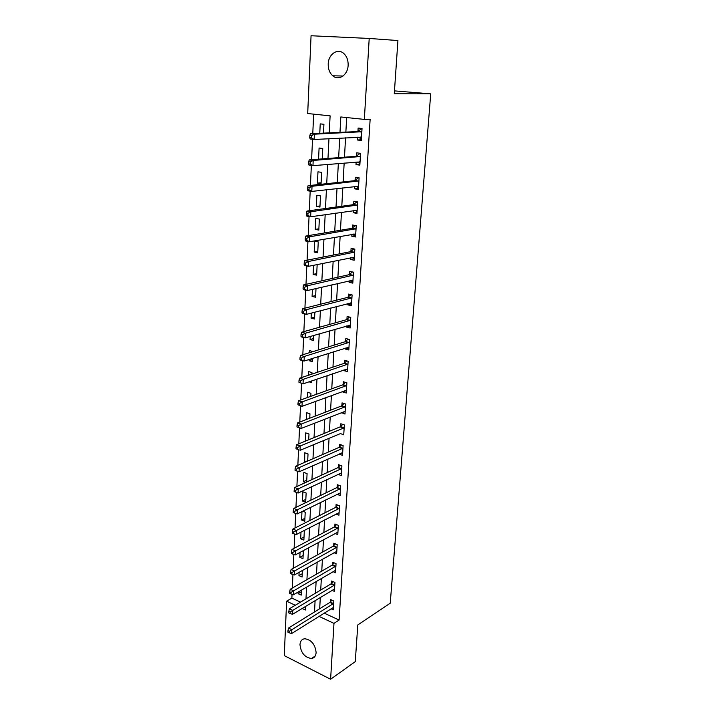 <?xml version="1.0" encoding="UTF-8"?>
<svg xmlns="http://www.w3.org/2000/svg" width="715" height="715" viewBox="0 0 715 715"><rect width="100%" height="100%" fill="white"/><g stroke="black" fill="none" stroke-linecap="round" stroke-linejoin="round"><path stroke-width="1.07" d="M348.142 65.28C347.874 75.039 338.651 81.179 332.743 75.79C329.615 72.957 328.105 69.015 328.212 63.966C328.382 54.188 337.811 47.753 343.844 53.554C346.855 56.422 348.285 60.337 348.142 65.28M316.128 652.652C315.816 656.075 314.287 658.023 311.526 658.479C304.778 657.541 300.926 652.929 299.978 644.644C300.273 641.114 301.864 639.147 304.751 638.736C311.436 639.8 315.226 644.438 316.128 652.652M329.257 132.856L330.107 115.848L307.7 113.533L311.061 35.75L369.208 38.449L397.924 40.549L394.278 93.772L430.725 93.853L390.238 603.201L357.795 624.946L355.275 661.625L330.607 679.25L284.275 655.619L286.626 601.199L295.286 605.256M292.042 594.326L291.872 598.115L286.626 601.199M313.653 114.15L312.777 133.607M312.526 139.273L311.606 159.722M311.347 165.424L310.444 185.426M310.185 191.155L309.309 210.728M309.05 216.493L308.183 235.655M307.924 241.438L307.084 260.189M306.815 266.007L305.993 284.364M305.734 290.201L304.921 308.165M304.661 314.028L303.866 331.617M303.598 337.507L302.829 354.729M302.561 360.637L301.802 377.493M301.533 383.419L300.792 399.926M300.523 405.879L299.8 422.038M299.531 428.008L298.816 443.836M298.548 449.815L297.851 465.322M297.583 471.319L296.895 486.504M296.627 492.528L295.956 507.382M295.679 513.459L295.027 527.974M294.759 534.105L294.115 548.28M293.838 554.456L293.213 568.309M292.935 574.529L292.328 588.07M291.872 598.115L300.514 602.128M298.173 592.002L298.092 593.682L301.221 595.121L301.462 590.081M299.102 572.313L298.95 575.611L302.096 577.014L302.409 570.454M300.041 552.355L299.808 557.316L302.981 558.683L303.375 550.559M300.997 532.112L300.684 538.779L303.875 540.111L304.304 531.12L303.544 530.807M301.962 511.591L301.569 520.011L304.778 521.307L305.216 512.199L302.74 511.207M305.698 502.261L306.145 493.028L302.892 491.786L302.463 501L305.698 502.261M306.672 482.008L307.084 473.607L303.804 472.4L303.366 481.74L305.511 482.545M307.682 461.041L308.031 453.936L304.733 452.765L304.661 462.355M308.71 439.779L308.987 433.996L305.671 432.87L305.278 441.182M309.756 418.212L309.961 413.788L306.619 412.707L306.297 419.535M310.81 396.333L310.954 393.322L307.584 392.276L307.334 397.576M309.023 381.828L311.472 382.561L311.543 380.97M311.874 374.133L311.955 372.569L308.558 371.577L308.38 375.304M309.13 359.475L309.068 360.7L312.482 361.665L312.634 358.367M312.964 351.619L309.541 350.582L309.443 352.692M310.212 336.452L310.069 339.562L313.501 340.483L313.742 335.433M311.356 329.526L310.524 329.758M311.311 313.09L311.079 318.13L314.537 319.006L314.868 312.16M312.428 289.369L312.098 296.412L315.583 297.234L316.003 288.538M313.563 265.292L313.134 274.381L316.647 275.159L317.156 264.559M317.728 252.77L318.255 241.92L314.698 241.214L314.189 252.046L317.728 252.77M318.819 230.069L319.355 219.058L315.771 218.415L315.252 229.399L318.819 230.069M319.936 207.046L320.472 195.874L316.861 195.284L316.334 206.429L319.936 207.046M321.062 183.684L321.607 172.36L317.969 171.823L317.433 183.129L321.062 183.684M322.251 158.9L322.76 148.497L319.087 148.023L318.559 159.186M323.502 133.124L323.922 124.285L320.222 123.883L319.784 133.294M324.163 613.113L339.107 620.048L370.147 119.217L364.337 119.396L340.814 116.956L339.991 132.364M346.668 117.564L345.863 132.096M345.551 137.816L344.487 157.193M344.165 163.029L343.129 181.914M342.807 187.857L341.797 206.269M341.457 212.31L340.474 230.257M340.134 236.406L339.178 253.905M338.839 260.144L337.9 277.206M337.552 283.533L336.64 300.166M336.282 306.592L335.398 322.796M335.031 329.311L334.164 345.113M333.807 351.709L332.958 367.108M332.591 373.784L331.769 388.799M331.394 395.547L330.598 410.187M330.223 417.015L329.436 431.27M329.061 438.17L328.292 452.077M327.908 459.048L327.166 472.588M326.782 479.631L326.058 492.832M325.665 499.937L324.959 512.798M324.565 519.966L323.877 532.496M323.475 539.727L322.805 551.935M322.411 559.219L321.759 571.124M321.348 578.462L320.713 590.054M320.311 597.445L319.685 608.733M331.027 608.796L333.297 609.841L333.825 601.02L330.536 599.536L330.393 601.923M332.019 590.34L334.397 591.403L334.933 582.466L331.617 581.018L331.483 583.44M333.011 571.643L335.514 572.724L336.05 563.67L332.716 562.258L332.573 564.707M334.012 552.704L336.64 553.803L337.194 544.633L333.834 543.248L333.682 545.742M335.013 533.506L337.784 534.632L338.347 525.337L334.96 523.997L334.808 526.517M336.014 514.058L338.946 515.202L339.509 505.782L336.104 504.486L335.952 507.033M337.015 494.351L340.126 495.513L340.697 485.977L337.257 484.707L337.105 487.299M338.007 474.376L341.314 475.564L341.895 465.894L338.427 464.67L338.275 467.288M339.053 454.105L342.521 455.339L343.111 445.534L339.616 444.355L339.464 447.018M340.26 433.487L343.745 434.845L344.344 424.907L340.823 423.772L340.671 426.462M341.484 412.582L344.988 414.065L345.586 403.993L342.047 402.903L341.886 405.628M342.717 391.391L342.691 391.936L346.248 393L346.855 382.784L343.289 381.739L343.12 384.509M343.978 369.896L343.933 370.62L347.526 371.639L348.142 361.281L344.541 360.28L344.38 363.095M345.256 348.098L345.202 349.009L348.813 349.984L349.438 339.473L345.819 338.526L345.649 341.377M346.552 325.995L346.48 327.095L350.127 328.015L350.761 317.362L347.106 316.468L346.936 319.355M347.856 303.58L347.785 304.867L351.458 305.734L352.102 294.929L348.419 294.088L348.241 297.02M349.188 280.834L349.108 282.327L352.808 283.14L353.46 272.183L349.742 271.387L349.572 274.363M350.547 257.757L350.439 259.456L354.175 260.215L354.837 249.097L351.092 248.364L350.913 251.376M351.914 234.35L351.798 236.254L355.561 236.96L356.24 225.681L352.459 225.002L352.281 228.058M353.299 210.594L353.183 212.721L356.973 213.365L357.661 201.916L353.845 201.299L353.666 204.401M354.712 186.49L354.577 188.832L358.403 189.421L359.1 177.803L355.257 177.24L355.069 180.395M356.15 162.019L355.999 164.593L359.851 165.12L360.557 153.332L356.687 152.831L356.499 156.031M357.598 137.182L357.437 139.997L361.325 140.453L362.04 128.486L358.135 128.056L357.947 131.301M430.725 93.853L394.474 90.885M369.208 38.449L364.337 119.396M339.107 620.048L333.977 623.382L330.607 679.25M318.988 616.366L333.977 623.382M339.688 138.129L338.651 157.64M338.338 163.512L337.328 182.54M337.006 188.519L336.023 207.055M335.701 213.142L334.736 231.222M334.414 237.407L333.476 255.023M333.145 261.306L332.225 278.475M331.885 284.847L331 301.587M330.652 308.049L329.785 324.369M329.436 330.92L328.596 346.82M328.239 353.46L327.416 368.958M327.059 375.67L326.255 390.774M325.897 397.576L325.111 412.296M324.753 419.16L323.984 433.505M323.618 440.449L322.876 454.436M322.501 461.443L321.777 475.073M321.401 482.142L320.695 495.424M320.311 502.565L319.632 515.506M319.248 522.71L318.577 535.312M318.184 542.578L317.531 554.858M317.147 562.178L316.513 574.136M316.119 581.518L315.503 593.173M315.101 600.6L314.502 611.951M302.141 608.465L305.421 610.002L305.609 606.365M305.984 598.866L306.565 587.095M306.941 579.65L307.548 567.576M307.915 560.176L308.531 547.779M308.898 540.442L309.532 527.715M309.899 520.44L310.551 507.373M310.909 500.151L311.579 486.745M311.937 479.586L312.625 465.823M312.982 458.735L313.688 444.605M314.037 437.589L314.761 423.092M315.109 416.148L315.851 401.267M316.191 394.394L316.959 379.12M317.299 372.327L318.077 356.66M318.416 349.948L319.221 333.86M319.551 327.229L320.374 310.73M320.695 304.188L321.544 287.251M321.866 280.798L322.733 263.424M323.055 257.06L323.94 239.23M324.253 232.965L325.173 214.67M325.477 208.512L326.415 189.734M326.719 183.675L327.676 164.414M327.979 158.462L328.963 138.692M301.381 591.752L298.092 593.682M321.106 182.745L317.433 183.129M319.989 205.947L316.334 206.429M318.881 228.818L315.252 229.399M317.8 251.376L314.189 252.046M316.727 273.613L313.134 274.381M315.664 295.554L312.098 296.412M314.627 317.192L311.079 318.13M313.59 338.535L310.069 339.562M312.58 359.582L309.068 360.7M307.7 460.737L304.286 462.221M306.762 480.185L303.366 481.74M305.841 499.374L302.463 501M304.921 518.33L301.569 520.011M304.018 537.037L300.684 538.779M303.133 555.501L299.808 557.316M302.248 573.743L298.95 575.611M342.378 452.667L339.044 454.141M297.512 447.563L296.073 447.063L296.001 448.797L297.431 449.297L297.512 447.563L300.211 445.99L343.629 428.035L340.117 426.891L296.618 444.739L300.211 445.99L300.014 450.334L340.242 433.683M345.139 411.5L341.457 412.948M346.391 390.569L342.691 391.936M347.66 369.342L343.933 370.62M348.947 347.83L345.202 349.009M350.243 326.004L346.48 327.095M351.566 303.875L347.785 304.867M352.906 281.433L349.108 282.327M354.265 258.669L350.439 259.456M355.65 235.575L351.798 236.254M357.044 212.149L353.183 212.721M358.465 188.376L354.577 188.832M359.904 164.253L355.999 164.593M361.37 139.774L357.437 139.997M333.154 603.916L329.874 602.423L288.502 628.065L291.854 629.701L333.682 603.415M289.316 631.282L287.975 630.621L287.904 632.158L289.244 632.811L289.316 631.282L291.854 629.701L291.675 633.526L333.44 607.455M329.874 602.423L331.921 600.162M288.502 628.065L287.975 630.621M289.244 632.811L291.675 633.526M334.262 585.388L330.947 583.932L289.352 608.805L292.73 610.396L334.79 584.897M290.174 611.977L288.824 611.343L288.753 612.889L290.102 613.533L290.174 611.977L292.73 610.396L292.551 614.283L334.54 588.981M330.947 583.932L333.056 581.644M289.352 608.805L288.824 611.343M290.102 613.533L292.551 614.283M335.38 566.62L332.046 565.199L290.219 589.276L293.615 590.831L335.907 566.128M291.05 592.413L289.691 591.788L289.62 593.361L290.978 593.995L291.05 592.413L293.615 590.831L293.436 594.773L335.657 570.275M332.046 565.199L334.2 562.884M290.219 589.276L289.691 591.788M290.978 593.995L293.436 594.773M336.506 547.601L333.154 546.215L291.094 569.48L294.517 570.999L337.042 547.127M291.935 572.581L290.567 571.973L290.496 573.564L291.863 574.181L291.935 572.581L294.517 570.999L294.339 574.994L336.792 551.319M333.154 546.215L335.371 543.883M291.094 569.48L290.567 571.973M291.863 574.181L294.339 574.994M337.659 528.331L334.271 526.982L291.988 549.415L295.438 550.89L338.195 527.858M292.828 552.472L291.452 551.873L291.38 553.49L292.757 554.089L292.828 552.472L295.438 550.89L295.25 554.938L337.936 532.112M334.271 526.982L336.55 524.622M291.988 549.415L291.452 551.873M292.757 554.089L295.25 554.938M338.821 508.812L335.415 507.498L292.891 529.064L296.368 530.503L339.357 508.347M293.74 532.076L292.346 531.504L292.274 533.14L293.668 533.721L293.74 532.076L296.368 530.503L296.18 534.597L339.098 512.655M335.415 507.498L337.748 505.112M292.891 529.064L292.346 531.504M293.668 533.721L296.18 534.597M340 489.024L336.559 487.746L293.802 508.428L297.306 509.822L340.537 488.568M294.66 511.395L293.257 510.841L293.186 512.503L294.589 513.057L294.66 511.395L297.306 509.822L297.118 513.978L340.277 492.939M336.559 487.746L338.973 485.342M293.802 508.428L293.257 510.841M294.589 513.057L297.118 513.978M341.189 468.969L337.73 467.735L294.732 487.496L298.262 488.846L341.734 468.522M295.599 490.419L294.187 489.882L294.115 491.562L295.527 492.108L295.599 490.419L298.262 488.846L298.066 493.064L341.475 472.946M337.73 467.735L340.215 465.295M294.732 487.496L294.187 489.882M295.527 492.108L298.066 493.064M342.405 448.636L338.919 447.456L295.67 466.269L299.228 467.574L342.95 448.207M296.546 469.147L299.228 467.574L299.031 471.846L295.045 470.336L296.475 470.854L296.546 469.147L295.125 468.62L295.045 470.336M342.682 452.693L299.031 471.846L296.475 470.854M338.919 447.456L341.475 444.989M295.67 466.269L295.125 468.62M343.629 428.035L344.183 427.606M340.117 426.891L342.753 424.397M297.431 449.297L296.001 448.797M296.618 444.739L296.073 447.063M344.871 407.148L341.332 406.048L297.592 422.896L301.203 424.093L345.425 406.728M298.486 425.666L301.203 424.093L301.006 428.5L296.966 426.944L298.405 427.427L298.486 425.666L297.038 425.184L296.966 426.944M345.148 411.34L301.006 428.5L298.405 427.427M341.332 406.048L344.058 403.519M297.592 422.896L297.038 425.184M346.543 385.698L342.977 384.643L346.149 385.957L342.565 384.911L298.575 400.731L302.213 401.884L346.686 385.564M299.478 403.448L302.213 401.884L302.016 406.352L297.941 404.77L299.397 405.235L299.478 403.448L298.021 402.983L297.941 404.77M346.409 390.238L302.016 406.352L299.397 405.235M342.977 384.643L345.39 382.355M298.575 400.731L298.021 402.983M347.41 364.489L343.817 363.488L299.567 378.235L303.24 379.343L347.973 364.096M300.488 380.907L303.24 379.343L303.035 383.875L298.933 382.275L300.407 382.722L300.488 380.907L299.013 380.46L298.933 382.275M347.687 368.842L303.035 383.875L300.407 382.722M343.817 363.488L346.739 360.896M299.567 378.235L299.013 380.46M348.268 347.15L348.974 347.347M348.706 342.717L345.086 341.761L300.577 355.418L304.286 356.463L349.269 342.333M301.507 358.027L304.286 356.463L304.072 361.066L300.372 360.011L299.943 359.448L301.426 359.868L301.507 358.027L300.023 357.607L299.943 359.448M348.983 347.141L304.072 361.066L301.426 359.868M345.086 341.761L348.116 339.125M300.577 355.418L300.023 357.607M349.304 325.2L350.279 325.486M350.019 320.633L346.373 319.73L301.605 332.252L305.341 333.244L350.591 320.257M302.543 334.799L305.341 333.244L305.126 337.918L301.399 336.917L300.97 336.273L302.463 336.676L302.543 334.799L301.051 334.406L300.97 336.273M350.296 325.137L305.126 337.918L302.463 336.676M346.373 319.73L349.519 317.058M301.605 332.252L301.051 334.406M350.359 302.928L351.601 303.321M351.36 298.235L347.678 297.377L302.642 308.746L306.413 309.675L351.923 297.869M303.598 311.231L306.413 309.675L306.199 314.412L302.436 313.474L302.007 312.75L303.509 313.125L303.598 311.231L302.088 310.855L302.007 312.75M351.628 302.811L306.199 314.412L303.509 313.125M347.678 297.377L350.949 294.669M302.642 308.746L302.088 310.855M351.431 280.316L352.942 280.834M352.709 275.507L349 274.712L303.705 284.874L307.495 285.75L353.281 275.159M304.661 287.305L307.495 285.75L307.28 290.558L303.491 289.673L303.062 288.878L304.581 289.226L304.661 287.305L303.142 286.947L303.062 288.878M352.987 280.173L307.28 290.558L304.581 289.226M349 274.712L352.415 271.959M303.705 284.874L303.142 286.947M352.513 257.355L354.309 258.026M354.086 252.458L350.341 251.716L304.778 260.644L308.603 261.458L354.658 252.118M305.743 263.004L308.603 261.458L308.38 266.346L304.563 265.515L304.125 264.63L305.663 264.961L305.743 263.004L304.215 262.673L304.125 264.63M354.354 257.212L308.38 266.346L305.663 264.961M350.341 251.716L353.907 248.909M304.778 260.644L304.215 262.673M353.621 234.055L355.686 234.895M355.471 229.077L351.7 228.389L305.868 236.039L309.729 236.79L356.052 228.746M306.851 238.327L309.729 236.79L309.497 241.75L305.645 240.991L305.216 240.017L306.762 240.32L306.851 238.327L305.305 238.032L305.216 240.017M355.748 233.912L309.497 241.75L306.762 240.32M351.7 228.389L355.427 225.529M305.868 236.039L305.305 238.032M354.738 210.389L357.089 211.417M357.035 201.818L357.652 201.934M356.883 205.339L353.085 204.713L306.967 211.05L310.864 211.738L357.473 205.026M307.968 213.276L310.864 211.738L310.641 216.779L306.744 216.082L306.315 215.018L307.879 215.295L307.968 213.276L306.404 212.999L306.315 215.018M357.16 210.273L310.641 216.779L307.879 215.295M353.085 204.713L356.973 201.827M306.967 211.05L306.404 212.999M355.873 186.356L358.51 187.607M359.1 177.803L358.394 177.883L359.082 177.981M358.322 181.261L354.488 180.698L308.094 185.677L312.026 186.293L358.912 180.958M309.103 187.831L312.026 186.293L311.794 191.414L307.87 190.78L307.441 189.627L309.014 189.877L309.103 187.831L307.53 187.58L307.441 189.627M358.59 186.275L311.794 191.414L309.014 189.877M354.488 180.698L358.394 177.883M308.094 185.677L307.53 187.58M357.026 161.947L359.958 163.44M360.548 153.528L359.842 153.582L360.539 153.671M359.779 156.817L355.909 156.317L309.238 159.901L313.197 160.446L360.369 156.531M310.256 161.974L313.197 160.446L312.964 165.648L309.005 165.094L308.576 163.842L310.158 164.057L310.256 161.974L308.666 161.76L308.576 163.842M360.047 161.93L312.964 165.648L310.158 164.057M355.909 156.317L359.842 153.582M309.238 159.901L308.666 161.76M358.206 137.155L361.415 138.907M362.013 128.888L361.307 128.915L362.013 128.995M361.254 132.016L357.348 131.578L310.399 133.723L314.394 134.188L361.844 131.739M311.427 135.716L314.394 134.188L314.153 139.479L310.167 138.987L309.738 137.638L311.329 137.834L311.427 135.716L309.827 135.528L309.738 137.638M361.522 137.217L314.153 139.479L311.329 137.834M357.348 131.578L361.307 128.915M310.399 133.723L309.827 135.528M333.548 603.576L330.259 602.084M334.647 585.049L331.34 583.592M335.773 566.289L332.439 564.859M336.908 547.279L333.548 545.885M338.052 528.01L334.674 526.66M339.223 508.49L335.809 507.185M340.403 488.711L336.971 487.442M341.6 468.665L338.141 467.44M342.807 448.35L339.321 447.161M344.04 427.749L340.528 426.605M345.282 406.871L341.743 405.771M347.83 364.23L344.237 363.229M349.126 342.467L345.506 341.511M350.448 320.383L346.793 319.48M351.78 297.994L348.098 297.145M353.139 275.284L349.421 274.489M354.515 252.243L350.77 251.501M355.909 228.863L352.129 228.183M357.321 205.142L353.514 204.517M358.447 186.195L357.929 186.115M358.76 181.074L354.917 180.511M359.904 161.84L359.261 161.76M360.217 156.648L356.347 156.138M361.379 137.128L360.53 137.03M361.692 131.846L357.795 131.408M332.743 75.79L342.994 76.031M311.526 658.479L315.217 655.995M347.463 364.471L343.87 363.47M348.786 342.691L345.166 341.734M350.136 320.588L346.48 319.685M351.503 298.182L347.821 297.324M352.888 275.445L349.17 274.649M354.291 252.386L350.547 251.644M355.713 228.988L351.941 228.3M357.16 205.25L353.353 204.624M358.626 181.163L354.792 180.591M360.11 156.71L356.24 156.21M361.62 131.9L357.723 131.462"/></g></svg>
